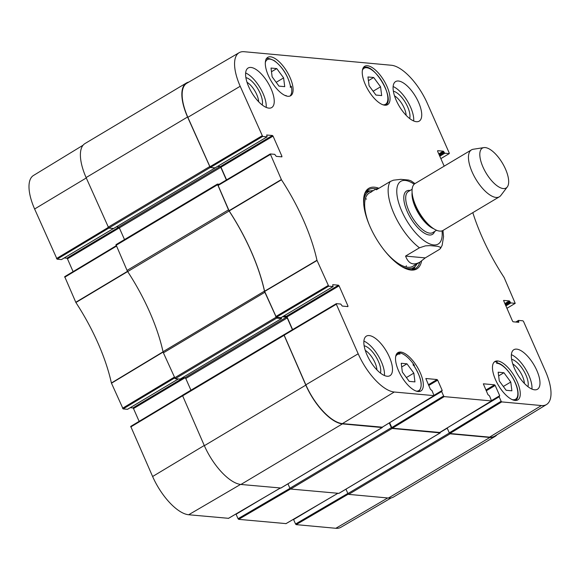 <?xml version="1.0" encoding="UTF-8"?>
<svg xmlns="http://www.w3.org/2000/svg" width="580" height="580" viewBox="0 0 580 580"><rect width="100%" height="100%" fill="white"/><g stroke="black" fill="none" stroke-linecap="round" stroke-linejoin="round"><path stroke-width="0.87" d="M61.436 259.586L57.079 259.188L108.851 228.078L113.491 228.506L61.574 259.507M124.497 239.576L119.342 227.889L118.596 227.099L116.341 226.889L118.929 227.128M440.3 432.332L447.231 428.192L449.355 433.013L347.906 493.58L345.955 489.172L347.84 493.435L295.553 524.001L296.148 524.632L335.834 528.286A41.209 16.958 59.2 0 0 340.851 527.314L391.181 497.915M295.553 524.001L293.582 519.542L320.204 503.65M289.957 488.36L238.046 518.708L238.641 519.346L286.012 523.61M238.046 518.708L236.082 514.25L262.696 498.365M182.323 395.444L130.732 426.401L152.612 476.513A41.209 16.958 59.2 0 0 188.681 514.75L228.506 518.317M139.142 421.355L133.501 408.566L185.121 377.747M183.708 377.602L132.907 407.936L133.501 408.566M132.907 407.936L130.246 407.689M178.27 378.986L127.607 409.233M127.469 409.313L123.112 408.914L174.522 378.029M116.181 245.782L64.699 276.675L75.893 302.521A119.987 49.38 -120.8 0 1 111.389 382.996L123.112 408.914M73.102 271.629L67.461 258.839L119.335 227.875M118.82 227.193L66.867 258.209L67.461 258.839M66.867 258.209L64.206 257.962M83.049 145.232L33.459 175.486A41.209 16.958 59.2 0 0 34.619 208.996L57.079 259.188M113.68 228.455L108.772 228.07L210.221 167.504L187.557 117.008A41.796 17.197 -120.8 0 1 186.434 82.991A41.796 17.197 -120.8 0 1 188.819 82.084M210.221 167.504L215.144 167.852M266.669 135.038L272.44 135.481L220.378 166.561L217.725 166.315L220.052 166.525L220.799 167.323L226.381 179.988M219.233 184.23L217.427 184.092L115.978 244.666L127.056 270.425A3.415 1.406 59.2 0 0 127.68 271.578L229.136 211.011A3.415 1.406 -120.8 0 1 228.506 209.858L217.427 184.092M229.136 211.011A119.407 49.14 -120.8 0 1 264.473 291.138L163.024 351.712A3.415 1.406 59.2 0 0 163.408 352.843L175.211 378.704L276.66 318.13L264.857 292.276A3.415 1.406 -120.8 0 1 264.473 291.138M276.66 318.13L281.532 318.565L281.249 317.543M282.504 316.789L286.484 317.159L287.231 317.949L292.421 329.708M284.004 334.704L182.41 395.292L204.356 445.694A41.796 17.197 59.2 0 0 240.932 484.467L280.88 488.019M382.343 427.155L382.155 427.554L342.388 423.893A41.796 17.197 -120.8 0 1 305.812 385.127L283.859 334.725M389.26 422.936L391.355 427.677L289.906 488.244L290.652 489.041L338.88 493.355M440.249 432.194L440.162 432.89L392.102 428.468L391.355 427.677M496.951 434.768A41.796 17.197 -120.8 0 1 495.023 436.443A41.796 17.197 -120.8 0 1 489.875 437.465L450.102 433.804L449.355 433.013M163.024 351.712A119.407 49.14 59.2 0 0 127.68 271.578M186.434 82.991L84.977 143.557A41.796 17.197 59.2 0 0 86.101 177.574L108.772 228.07M347.906 493.58L348.652 494.37L388.419 498.032A41.796 17.197 59.2 0 0 393.566 497.009L495.023 436.443M289.906 488.244L287.955 483.836M283.794 334.805L182.41 395.292M190.936 390.202L185.781 378.515L185.034 377.725L182.78 377.522M180.119 379.081L175.211 378.704M217.362 184.179L115.978 244.666M410.93 180.793L408.443 180.032L400.86 179.336L393.414 180.191L390.224 181.518L376.34 189.805L376.34 188.783L378.559 188.486M439.132 249.61L425.249 257.897L420.058 262.022C413.33 265.814 408.501 263.835 405.572 256.084L419.456 247.798L425.408 245.862L430.092 245.615L437.675 246.311L440.387 247.239L440.466 248.494L439.132 249.61M425.249 257.897L405.572 256.084M482.973 167.025A23.2 9.548 -120.8 0 1 483.858 147.61A23.2 9.548 -120.8 0 1 502.439 163.168A23.2 9.548 -120.8 0 1 507.319 186.912A23.2 9.548 -120.8 0 1 482.973 167.025M507.319 186.912L500.823 195.489A27.296 11.23 -120.8 0 1 499.431 196.758A27.296 11.23 -120.8 0 1 472.178 172.1A27.296 11.23 -120.8 0 1 471.446 149.887A27.296 11.23 -120.8 0 1 473.222 149.256L483.858 147.61M499.431 196.758L443.026 230.427A27.296 11.23 -120.8 0 1 430.215 226.099A27.296 11.23 -120.8 0 1 415.78 205.769A27.296 11.23 -120.8 0 1 412.772 196.888A27.296 11.23 -120.8 0 1 415.048 183.555L471.446 149.887M286.136 95.903A176.893 72.797 -120.8 0 1 286.252 95.606A20.641 8.497 -120.8 0 1 284.903 95.41M396.539 354.061L398.583 352.836A22.345 9.193 -120.8 0 1 414.468 365.48L414.033 365.741M395.676 356.562A20.982 8.635 -120.8 0 1 400.012 354.068L398.743 353.756M400.012 354.068A176.893 72.797 -120.8 0 1 398.583 352.836M414.468 365.48A176.893 72.797 -120.8 0 1 413.069 364.472A20.982 8.635 -120.8 0 1 416.302 391.123M413.257 365.313L413.069 364.472L413.257 365.313M494.283 361.993A22.345 9.193 -120.8 0 1 497.176 361.906A176.893 72.797 -120.8 0 1 496.654 363.261A20.641 8.497 -120.8 0 1 515.301 382.996A20.641 8.497 -120.8 0 1 512.06 399.555M290.652 86.695L291.327 86.289A22.345 9.193 -120.8 0 1 289.957 96.077M265.321 62.604A20.641 8.497 -120.8 0 1 278.313 64.133A20.641 8.497 -120.8 0 1 290.587 87.348L290.239 87.167M290.587 87.348A176.893 72.797 -120.8 0 1 291.327 86.289M287.912 96.287A22.345 9.193 -120.8 0 1 269.736 78.438A22.345 9.193 -120.8 0 1 267.75 57.369A22.345 9.193 -120.8 0 1 287.107 71.847A22.345 9.193 -120.8 0 1 290.66 95.743A22.345 9.193 -120.8 0 1 287.912 96.287M418.122 391.522A22.345 9.193 -120.8 0 1 399.946 373.672A22.345 9.193 -120.8 0 1 397.967 352.604A22.345 9.193 -120.8 0 1 417.317 367.075A22.345 9.193 -120.8 0 1 420.877 390.978A22.345 9.193 -120.8 0 1 418.122 391.522M515.069 400.439A22.345 9.193 -120.8 0 1 496.893 382.59A22.345 9.193 -120.8 0 1 494.914 361.521A22.345 9.193 -120.8 0 1 514.264 375.992A22.345 9.193 -120.8 0 1 517.824 399.896A22.345 9.193 -120.8 0 1 515.069 400.439M384.859 105.212A22.345 9.193 -120.8 0 1 366.676 87.355A22.345 9.193 -120.8 0 1 364.697 66.287A22.345 9.193 -120.8 0 1 384.047 80.765A22.345 9.193 -120.8 0 1 387.607 104.661A22.345 9.193 -120.8 0 1 384.859 105.212M271.019 68.056L276.754 68.585L283.613 77.887L284.729 86.659L278.987 86.13L272.136 76.828L271.019 68.056M406.971 363.812L413.83 373.114L414.947 381.894L409.204 381.364L402.346 372.063L401.229 363.283L406.971 363.812L401.701 366.966M498.176 372.208L503.918 372.73L510.77 382.032L511.886 390.811L506.144 390.282L499.293 380.98L498.176 372.208M369.076 85.746L367.959 76.973L373.701 77.502L380.56 86.804L381.676 95.577L375.934 95.047L369.076 85.746M270.222 154.012L217.928 184.998L229.173 210.946A119.407 49.14 -120.8 0 1 264.574 291.218L276.341 317.238L328.686 286.179L316.963 260.268A119.987 49.38 59.2 0 0 281.467 179.785L270.273 153.946L274.717 154.331L276.239 156.346L281.873 156.868L281.938 156.296L281.104 156.796M226.57 179.873L220.98 167.192L273.042 136.112L272.44 135.481M220.378 166.561L220.98 167.192M214.948 167.939L210.308 167.511L262.653 136.452L267.01 136.858L215.086 167.852M262.653 136.452L240.192 86.268A41.209 16.958 -120.8 0 1 239.149 52.686L186.789 83.266A41.796 17.197 59.2 0 0 187.855 117.319L210.308 167.511M489.578 437.146A41.796 17.197 59.2 0 0 494.784 436.095L546.541 404.514A41.209 16.958 -120.8 0 1 541.408 405.55L501.722 401.904L501.127 401.266L449.29 432.861L449.884 433.492L489.578 437.146L541.408 405.55M449.29 432.861L447.144 427.997M400.077 416.338L441.655 391.522L443.62 395.98L391.783 427.576L392.385 428.207L439.749 432.462M391.783 427.576L389.637 422.704M336.255 303.739L283.968 334.725L305.841 384.837A41.796 17.197 59.2 0 0 342.418 423.61L382.249 427.177M292.61 329.599L287.013 316.919L339.075 285.839L338.481 285.2L286.418 316.281L287.013 316.919M286.418 316.281L283.758 316.042M328.686 286.179L333.043 286.578L281.126 317.579M280.981 317.666L276.341 317.238M503.918 372.73L498.64 375.884M510.77 382.032L503.338 386.468M276.754 68.585L271.483 71.731M283.613 77.887L276.181 82.324M380.56 86.804L373.128 91.241M373.701 77.502L368.43 80.649M413.83 373.114L406.399 377.551M370.214 190.994A45.885 18.886 59.2 0 0 370.113 190.987A45.885 18.886 59.2 0 0 366.64 191.212M413.33 269.403A45.885 18.886 59.2 0 0 415.208 266.365M373.259 190.624A44.116 18.154 59.2 0 0 370.41 190.936A44.116 18.154 59.2 0 0 363.66 203.42M401.157 266.235A44.116 18.154 59.2 0 0 415.352 266.22A44.116 18.154 59.2 0 0 416.976 263.856M371.156 192.19A42.645 17.552 59.2 0 0 369.322 224.968M384.881 251.031A42.645 17.552 59.2 0 0 414.606 264.958M366.553 199.078A42.645 17.552 59.2 0 0 365.342 198.751M406.065 266.974A42.645 17.552 59.2 0 0 406.355 265.749M239.149 52.686A41.209 16.958 -120.8 0 1 244.165 51.714L391.319 65.25A41.209 16.958 -120.8 0 1 427.387 103.487L449.246 153.04L449.268 153.599L440.851 158.623M409.683 118.53A17.016 7.003 59.2 0 0 405.405 102.551A17.016 7.003 59.2 0 0 393.363 91.205M394.509 95.838A14.29 5.88 -120.8 0 1 406.145 115.333M413.678 120.959A23.026 9.476 59.2 0 0 407.53 101.282A23.026 9.476 59.2 0 0 393.124 86.536M262.196 104.965A17.016 7.003 59.2 0 0 257.919 88.979A17.016 7.003 59.2 0 0 245.876 77.633M247.015 82.273A14.29 5.88 -120.8 0 1 258.658 101.761M266.184 107.394A23.026 9.476 59.2 0 0 260.043 87.718A23.026 9.476 59.2 0 0 245.637 72.971M380.451 373.085A17.016 7.003 59.2 0 0 376.173 357.099A17.016 7.003 59.2 0 0 364.131 345.752M365.269 350.392A14.29 5.88 -120.8 0 1 376.913 369.88M384.438 375.514A23.026 9.476 59.2 0 0 378.298 355.837A23.026 9.476 59.2 0 0 363.892 341.091M527.938 386.657A17.016 7.003 59.2 0 0 523.66 370.671A17.016 7.003 59.2 0 0 511.618 359.325M512.764 363.957A14.29 5.88 -120.8 0 1 524.4 383.452M531.933 389.078A23.026 9.476 59.2 0 0 525.784 369.402A23.026 9.476 59.2 0 0 511.379 354.656M268.881 108.126A23.026 9.476 -120.8 0 1 250.154 89.726A23.026 9.476 -120.8 0 1 248.11 68.019A23.026 9.476 -120.8 0 1 268.054 82.933A23.026 9.476 -120.8 0 1 271.723 107.561A23.026 9.476 -120.8 0 1 268.881 108.126M387.143 376.246A23.026 9.476 -120.8 0 1 368.409 357.845A23.026 9.476 -120.8 0 1 366.364 336.139A23.026 9.476 -120.8 0 1 386.309 351.052A23.026 9.476 -120.8 0 1 389.977 375.68A23.026 9.476 -120.8 0 1 387.143 376.246M534.63 389.811A23.026 9.476 -120.8 0 1 515.895 371.41A23.026 9.476 -120.8 0 1 513.851 349.704A23.026 9.476 -120.8 0 1 533.796 364.617A23.026 9.476 -120.8 0 1 537.464 389.252A23.026 9.476 -120.8 0 1 534.63 389.811M416.375 121.691A23.026 9.476 -120.8 0 1 397.641 103.291A23.026 9.476 -120.8 0 1 395.596 81.584A23.026 9.476 -120.8 0 1 415.541 96.497A23.026 9.476 -120.8 0 1 419.209 121.133A23.026 9.476 -120.8 0 1 416.375 121.691M363.769 197.758A45.885 18.886 -120.8 0 1 368.467 189.711A45.885 18.886 -120.8 0 1 374.114 188.594A45.885 18.886 -120.8 0 1 376.108 188.92M419.833 262.153A45.885 18.886 -120.8 0 1 415.512 268.511A45.885 18.886 -120.8 0 1 406.203 268.83M378.921 188.268A46.907 19.307 59.2 0 0 374.521 187.21A46.907 19.307 59.2 0 0 363.849 197.164A46.907 19.307 59.2 0 0 376.21 238.532A46.907 19.307 59.2 0 0 406.761 269.04A46.907 19.307 59.2 0 0 421.573 261.022M332.702 284.765L333.043 286.578M332.848 284.686L338.481 285.2M339.075 285.839L347.978 306.022L347.137 306.523M425.843 378.602L430.433 389.332L432.042 390.637L434.028 395.647L394.255 392.015A41.209 16.958 -120.8 0 1 358.186 353.786L336.327 304.224L336.393 303.652L340.75 304.058L342.28 306.073L347.913 306.595L347.978 306.022M425.981 378.515L437.088 379.537L428.402 384.721M428.743 385.504L437.683 380.168L437.088 379.537M437.683 380.168L442.199 390.412L434.072 395.27M441.655 391.522L442.199 390.412M483.35 383.887L487.939 394.625L489.549 395.923L491.536 400.939L444.215 396.611L443.62 395.98M483.488 383.808L494.588 384.83L485.902 390.014M486.25 390.797L495.189 385.461L494.588 384.83M495.189 385.461L499.706 395.705L491.579 400.555M457.584 421.631L499.155 396.807L499.706 395.705M499.155 396.807L501.127 401.266M516.613 322.11L518.498 320.986L518.563 320.414L522.921 320.812L523.523 321.443L545.381 371.004A41.209 16.958 -120.8 0 1 546.541 404.514M518.498 320.986L518.832 321.733L517.991 322.241M503.563 300.483L512.539 321.161L513.133 321.791L518.766 322.306L518.832 321.733M503.701 300.404L509.334 300.918L504.803 303.623M505.151 304.406L509.929 301.549L509.334 300.918M509.929 301.549L510.262 302.303L505.477 305.16M505.825 305.943L510.857 302.941L510.262 302.303M510.857 302.941L515.221 303.34L506.884 308.342M472.816 212.643A119.987 49.38 59.2 0 0 504.107 277.479L515.221 303.34M444.178 166.163L437.596 151.25L437.661 150.677L443.294 151.191L438.763 153.896M439.111 154.679L443.896 151.829L443.294 151.191M443.896 151.829L444.229 152.584L439.444 155.433M439.792 156.216L444.824 153.214L444.229 152.584M444.824 153.214L449.181 153.613M266.807 134.959L267.01 136.858M273.042 136.112L281.938 156.296M127.593 271.281L75.77 302.289M75.893 302.521L127.716 271.512M64.713 277.233L116.37 246.203M163.125 351.785L111.389 382.996M111.462 383.221L163.197 352.017M174.167 377.247L122.518 408.276M296.148 524.632L348.283 494.153M387.694 497.966L335.834 528.286M337.734 493.37L285.875 523.689M280.227 488.077L228.368 518.397M240.548 484.423L188.681 514.75M238.641 519.346L290.536 489.005M130.754 426.96L182.41 395.923M108.148 227.512L56.477 258.557M204.262 445.483L152.612 476.513M86.275 177.966L34.619 208.996M163.408 352.843L264.857 292.276M228.506 209.858L127.056 270.425M275.913 317.34L174.464 377.913M86.101 177.574L187.557 117.008M489.875 437.465L388.419 498.032M305.812 385.127L204.356 445.694M240.932 484.467L342.388 423.893M182.432 395.988L283.888 335.414M440.162 432.89L338.705 493.457M348.652 494.37L450.102 433.804M382.155 427.554L280.705 488.121M290.652 489.041L392.102 428.468M116 245.355L217.449 184.788M209.474 166.714L108.025 227.28M185.781 378.515L287.231 317.949M185.034 377.725L286.484 317.159M180.01 379.146L281.467 318.572M119.342 227.889L220.799 167.323M113.578 228.513L215.028 167.946M118.596 227.099L220.052 166.525M419.456 247.798A42.645 17.552 -120.8 0 1 393.965 213.657A42.645 17.552 -120.8 0 1 390.224 181.518M442.025 230.876A36.504 15.022 -120.8 0 1 428.373 243.288A36.504 15.022 -120.8 0 1 401.751 211.062A36.504 15.022 -120.8 0 1 414.178 184.222M430.215 226.099L428.859 224.924A24.563 10.106 -120.8 0 1 415.875 206.632A24.563 10.106 -120.8 0 1 413.17 198.636L412.772 196.888M433.709 228.745A23.881 9.831 -120.8 0 1 415.28 207.212A23.881 9.831 -120.8 0 1 412.104 192.56M436.61 230.282L432.796 232.565A23.881 9.831 -120.8 0 1 408.951 210.989A23.881 9.831 -120.8 0 1 408.313 191.552L412.126 189.276M434.623 231.471A25.244 10.389 -120.8 0 1 422.632 232.007A25.244 10.389 -120.8 0 1 407.225 211.569A25.244 10.389 -120.8 0 1 410.132 190.465M362.406 70.245A20.982 8.635 -120.8 0 1 382.235 81.845A20.982 8.635 -120.8 0 1 383.039 104.806M385.388 105.19L385.323 105.234A21.663 8.918 59.2 0 0 385.388 105.19C396.43 100.079 372.86 60.682 363.181 67.99A21.663 8.918 59.2 0 0 363.109 68.034L363.181 67.99M396.445 354.308A21.663 8.918 59.2 0 0 396.379 354.351L399.098 353.677M418.659 391.507L418.593 391.551A21.663 8.918 59.2 0 0 418.659 391.507C423.284 386.439 421.508 377.507 413.33 364.726M369.815 191.103A45.718 18.814 59.2 0 0 366.451 191.429M413.04 269.468A45.718 18.814 59.2 0 0 414.925 266.662M370.41 190.936L367.321 191.792A44.972 18.509 59.2 0 0 365.704 192.437M411.8 269.649A44.972 18.509 59.2 0 0 413.134 268.533L415.352 266.22M229.173 210.946L281.467 179.785M281.344 179.553L229.042 210.714M316.963 260.268L264.574 291.218M264.654 291.443L317.035 260.493M217.95 185.556L270.294 154.498M262.051 135.821L209.713 166.881M328.091 285.548L275.746 316.6M283.982 335.283L336.327 304.224M433.941 395.669L382.111 427.264M342.418 423.61L394.255 392.015M441.583 391.029L434.101 395.495M392.385 428.207L444.215 396.611M499.083 396.321L491.608 400.787M449.884 433.492L501.722 401.904M491.448 400.954L439.611 432.549M518.426 320.493L515.837 322.038M305.841 384.837L358.186 353.786M187.855 117.319L240.192 86.268M285.954 523.675L337.777 493.377M228.455 518.382L280.278 488.084M182.33 395.408L130.732 426.401M178.321 378.986L127.556 409.299M113.542 228.513L61.516 259.572M116.174 245.753L64.699 276.675M338.814 493.435L440.263 432.868M280.814 488.106L382.263 427.533M281.532 318.565L180.076 379.132M215.093 167.932L113.644 228.506M376.34 188.783L369.322 192.973M420.058 262.022L413.047 266.205M410.872 180.757L414.983 183.599M442.961 230.463L443.548 236.618L442.141 245.333L440.466 248.494M515.337 400.584C517.49 399.156 518.389 396.474 518.034 392.537C517.36 381.307 504.651 363.319 496.582 362.775M290.711 87.058C288.274 76.132 282.851 67.367 274.442 60.748C269.345 58.261 266.524 57.753 265.966 59.233M270.273 153.946L217.928 184.998M215.028 167.924L267.09 136.837M281.068 317.644L333.13 286.563M336.313 303.666L283.968 334.725M382.191 427.242L434.028 395.647M434.101 395.466L441.634 390.963M491.608 400.751L499.141 396.256M439.698 432.535L491.536 400.939M515.794 322.038L518.484 320.428"/></g></svg>
